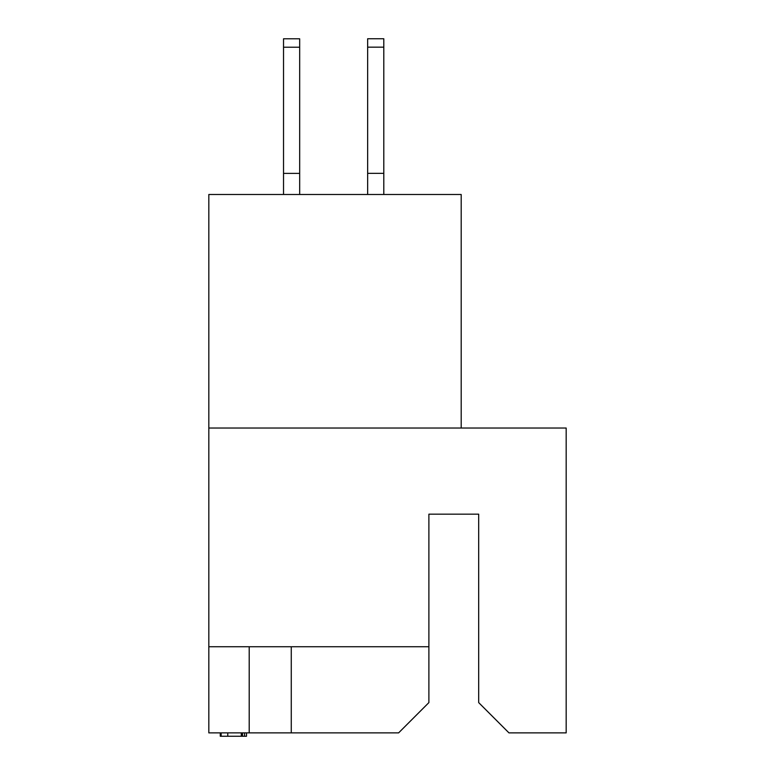 <?xml version="1.0" encoding="UTF-8"?>
<svg xmlns="http://www.w3.org/2000/svg" width="775" height="775" viewBox="0 0 775 775"><rect width="100%" height="100%" fill="white"/><g stroke="black" fill="none" stroke-linecap="round" stroke-linejoin="round"><path stroke-width="1.16" d="M249.201 646.747L249.201 732.888L398.602 732.888L428.885 702.605L428.885 514.164L478.688 514.164L478.688 702.605L508.972 732.888L566.176 732.888L566.176 428.023L208.824 428.023L208.824 646.747L428.885 646.747M208.824 646.747L208.824 732.888L249.201 732.888M461.193 428.023L461.193 194.496L208.824 194.496L208.824 428.023M291.264 646.747L291.264 732.888M220.265 732.888L220.265 736.25L242.468 736.25L242.468 732.888M227.763 736.25L227.763 732.888M221.137 736.25L221.137 732.888M242.468 736.25L246.508 736.25L246.508 732.888M244.503 736.25L244.503 732.888M299.673 47.217L283.524 47.217L283.524 38.798L299.673 38.798L299.673 194.496M283.524 47.217L283.524 194.496M299.673 173.397L283.524 173.397M367.65 194.496L367.65 38.75L383.799 38.75L383.799 194.496M367.65 173.348L383.799 173.348M241.306 736.25L241.306 732.888M367.65 47.159L383.799 47.159"/></g></svg>
